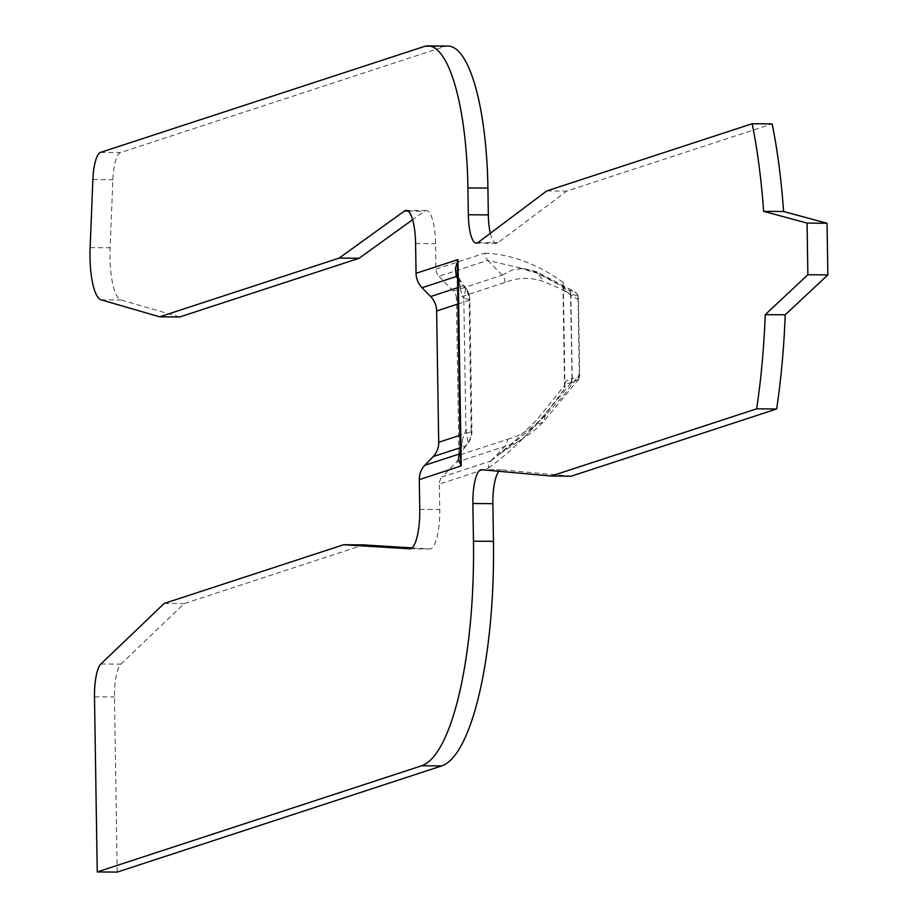 <?xml version="1.0" encoding="UTF-8"?>
<svg xmlns="http://www.w3.org/2000/svg" width="918" height="918" viewBox="0 0 918 918"><rect width="100%" height="100%" fill="white"/><g stroke="black" fill="none" stroke-linecap="round" stroke-linejoin="round"><path stroke-width="0.69" stroke-dasharray="4.59 3.44" d="M505.175 282.4L504.349 278.51L502.146 275.193L512.06 270.064L521.527 268.607L525.211 268.985L533.932 271.407L569.837 290.421L575.012 291.855L577.227 294.173L575.311 292.073L570.055 290.421L570.904 294.07L577.089 295.734L578.455 298.166L578.111 299.635L561.3 289.055L543.628 281.642C530.833 277.052 518.016 277.305 505.175 282.4L456.43 298.35L458.897 455.202L507.631 439.252L506.931 443.142L504.843 446.423L456.12 462.362L442.12 476.947L490.843 461.008L488.824 464.279L488.192 468.134L439.355 484.119A10.201 9.8 -108.1 0 1 442.12 476.947M572.166 378.342L571.409 382.508L578.569 379.386L579.281 374.705L578.363 377.309L572.052 378.331L570.881 383.173L571.914 378.331L565.798 381.154L564.536 385.445L564.949 388.05L564.765 384.676L571.191 382.496M507.631 439.252C520.506 435.935 533.197 427.834 545.717 414.959L562.986 396.117L579.281 374.705L579.671 375.691L578.455 298.166L577.514 294.575A4.085 3.064 151.3 0 1 577.732 296.353M570.721 294.07L569.837 290.421L564.754 288.963L563.285 282.423L562.963 285.509L564.375 290.616L570.847 294.07L570.055 290.421M457.52 278.338L463.131 285.911A20.414 19.599 -108.1 0 1 467.491 292.544A20.414 19.599 -108.1 0 1 469.109 300.335A20.414 1.744 179.1 0 0 469.844 299.853A20.414 1.744 179.1 0 0 469.729 299.67A20.414 20.219 -52.4 0 0 465.701 287.862L463.831 298.706L460.343 289.64L457.394 270.902M457.657 287.701L463.131 285.911L465.701 287.862L459.677 279.6L460.343 289.64M462.683 438.448L460.297 455.569L462.683 438.448L465.896 430.026A20.414 1.744 -0.9 0 1 469.247 430.347A20.414 1.744 -0.9 0 1 471.783 430.978A20.414 1.744 -0.9 0 1 471.909 431.162A20.414 1.744 -0.9 0 1 471.175 431.644A20.414 19.599 -108.1 0 1 469.798 439.412A20.414 19.599 -108.1 0 1 465.644 445.976L460.251 452.551M469.729 299.67A20.414 1.744 179.1 0 0 467.182 299.038A20.414 1.744 179.1 0 0 463.831 298.706L465.896 430.026L468.134 442.969L465.644 445.976L460.182 447.766M456.12 462.362A10.201 9.8 71.9 0 0 458.897 455.202M456.43 298.35A10.201 9.8 71.9 0 0 453.435 291.144L502.146 275.205M435.981 269.112L484.819 253.127L485.565 257.051L487.688 260.379L438.976 276.318A10.201 9.8 -108.1 0 1 435.981 269.112L435.58 243.695A36.295 9.639 -89.5 0 0 426.25 210.555A36.295 9.639 -89.5 0 0 424.403 211.209L412.607 219.7M117.229 872.1L114.475 696.969A31.109 8.262 90.5 0 1 120.901 664.139L184.185 603.608L363.608 544.902M164.196 603.447L184.185 603.608M412.044 547.885L429.704 548.975A36.295 9.639 -89.5 0 0 429.842 548.975A36.295 9.639 -89.5 0 0 439.756 509.536L439.355 484.119M179.687 316.974L121.096 299.991A46.657 12.393 90.5 0 1 110.126 247.768L112.857 179.744A31.109 8.262 90.5 0 1 120.545 152.56L444.232 46.646A155.532 41.299 90.5 0 1 447.904 46.061M490.35 233.275A31.109 8.262 -89.5 0 0 496.34 243.316A31.109 8.262 -89.5 0 0 497.981 242.719L566.727 191.105L772.153 123.896M546.738 190.944L566.727 191.105M571.214 476.19L501.549 469.878A31.109 8.262 -89.5 0 0 501.366 469.867A31.109 8.262 -89.5 0 0 498.876 471.29M438.976 276.318L453.435 291.144M502.146 275.193L487.688 260.379M579.281 374.705L578.111 299.635L577.227 294.173A4.085 3.064 151.3 0 1 577.514 294.575L575.024 291.855L536.892 271.854L487.722 260.414M490.843 461.008L536.341 424.747L524.178 437.255L516.123 443.004L504.843 446.423L490.866 460.985M570.881 383.173L536.341 424.747L543.043 422.154L578.512 379.478L570.881 383.173M545.717 414.959L543.043 422.154C537.363 428.465 528.378 435.419 516.123 443.004L497.12 455.764L515.732 440.147L536.938 419.836L564.536 385.457L562.963 285.509L564.742 288.963C561.518 285.762 552.693 280.633 538.281 273.587L518.991 267.815L525.153 268.985M525.211 268.985L536.892 271.843L543.628 281.642M465.472 287.541A20.414 20.414 0 0 1 469.844 299.853L471.909 431.162A20.414 20.414 0 0 1 467.055 444.702L460.262 453.022M457.497 277.293L459.677 279.6L457.394 270.867M572.052 378.331L570.583 294.07L569.745 290.421M457.921 303.996L469.109 300.335L471.175 431.644L459.975 435.304M94.485 696.808L114.475 696.969M100.911 663.978L120.901 664.139M409.99 548.815L429.704 548.975M419.767 509.375L439.756 509.536M415.59 243.534L435.58 243.695M408.085 211.071L424.403 211.209M101.095 299.83L121.096 299.991M90.136 247.608L110.126 247.768M92.867 179.584L112.857 179.744M100.555 152.399L120.545 152.56M424.242 46.485L444.232 46.646M477.991 242.559L497.981 242.719M481.56 469.718L501.549 469.878M484.819 253.127C511.292 254.275 537.443 264.04 563.285 282.423L564.949 388.05C539.945 423.072 514.355 449.774 488.192 468.134M570.847 294.07L572.224 378.342L571.501 382.508M579.671 375.691L578.592 379.352A4.085 3.431 -146.3 0 0 578.592 379.352A4.085 3.431 -146.3 0 0 579.006 376.908M429.842 548.975L409.853 548.815M426.25 210.555L406.249 210.394M496.34 243.316L476.339 243.155M501.366 469.867L481.376 469.706"/><path stroke-width="1.38" d="M460.262 453.022L459.08 454.077L458.438 459.493L461.203 465.896L460.297 455.569L457.394 270.902L457.956 259.587L455.431 268.733L456.292 276.513L457.497 277.293M460.251 452.551L459.08 454.077L424.839 465.277A20.414 19.599 71.9 0 0 420.673 471.841A20.414 19.599 71.9 0 0 419.296 479.609L419.767 509.375A36.295 9.639 90.5 0 1 409.853 548.815A36.295 9.639 90.5 0 1 409.715 548.815L343.619 544.741L164.196 603.447L100.911 663.978A31.109 8.262 -89.5 0 0 94.485 696.808L97.239 871.939L421.718 765.761A207.376 55.069 -89.5 0 0 473.47 541.184L472.873 503.512A31.109 8.262 90.5 0 1 481.376 469.706A31.109 8.262 90.5 0 1 481.56 469.718L551.225 476.029L756.639 408.82A259.22 68.839 -89.5 0 0 765.245 314.644L807.874 274.734L807.06 223.085L763.615 211.347A259.22 68.839 -89.5 0 0 752.152 123.735L546.738 190.944L477.991 242.559A31.109 8.262 90.5 0 1 476.339 243.155A31.109 8.262 90.5 0 1 468.341 214.755L467.916 187.926A155.532 41.299 -89.5 0 0 427.914 45.9A155.532 41.299 -89.5 0 0 424.242 46.485L100.555 152.399A31.109 8.262 -89.5 0 0 92.867 179.584L90.136 247.608A46.657 12.393 -89.5 0 0 101.095 299.83L159.686 316.813L339.121 258.107L404.402 211.048A36.295 9.639 90.5 0 1 406.249 210.394A36.295 9.639 90.5 0 1 415.59 243.534L416.061 273.3A20.414 19.599 71.9 0 0 417.679 281.092A20.414 19.599 71.9 0 0 422.039 287.724L456.292 276.513L457.52 278.338M459.975 435.304L438.701 442.269A20.414 19.599 -108.1 0 1 437.324 450.038A20.414 19.599 -108.1 0 1 433.158 456.602L460.182 447.766M457.657 287.701L430.645 296.537A20.414 19.599 -108.1 0 1 435.017 303.169A20.414 19.599 -108.1 0 1 436.635 310.961L457.921 303.996M97.239 871.939L117.229 872.1L441.707 765.922A207.376 55.069 90.5 0 0 493.459 541.345L492.874 503.672A31.109 8.262 -89.5 0 1 498.876 471.29M343.619 544.741L363.608 544.902L412.044 547.885M339.121 258.107L359.11 258.268L179.687 316.974L159.686 316.813M412.607 219.7L359.11 258.268M427.914 45.9L447.904 46.061A155.532 41.299 90.5 0 1 487.917 188.087L488.33 214.915A31.109 8.262 -89.5 0 0 490.35 233.275M752.152 123.735L772.153 123.896A259.22 68.839 90.5 0 1 783.605 211.507L827.049 223.246L827.864 274.895L785.234 314.794A259.22 68.839 90.5 0 1 776.628 408.98L571.214 476.19L551.225 476.029M763.615 211.347L783.605 211.507M807.06 223.085L827.049 223.246M807.874 274.734L827.864 274.895M765.245 314.644L785.234 314.794M756.639 408.82L776.628 408.98M424.839 465.277L433.158 456.602M438.701 442.269L436.635 310.961M430.645 296.537L422.039 287.724M421.718 765.761L441.707 765.922M404.402 211.048L408.085 211.071M467.916 187.926L487.917 188.087M468.341 214.755L488.33 214.915M472.873 503.512L492.874 503.672M473.47 541.184L493.459 541.345M416.061 273.3L457.956 259.587L461.203 465.896L419.296 479.609"/></g></svg>
